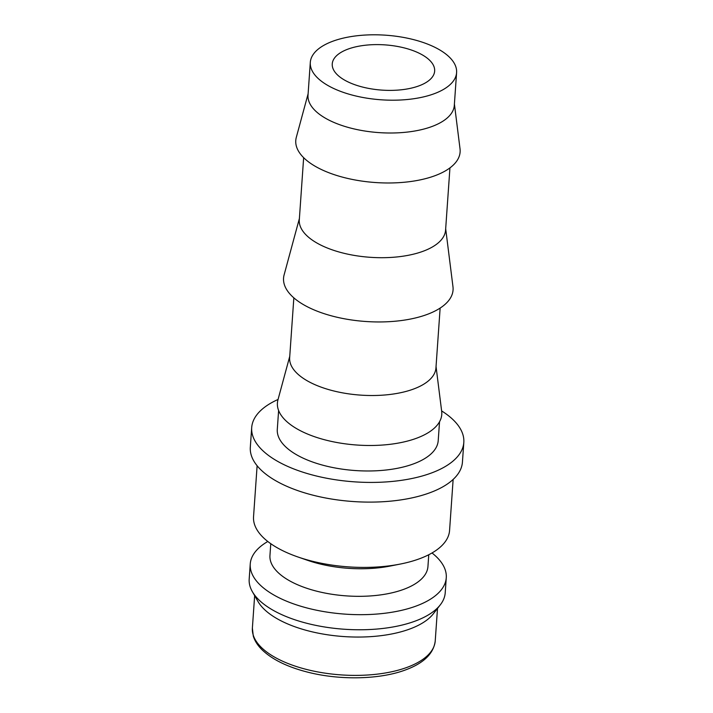 <?xml version="1.0" encoding="UTF-8"?>
<svg xmlns="http://www.w3.org/2000/svg" width="713" height="713" viewBox="0 0 713 713"><rect width="100%" height="100%" fill="white"/><g stroke="black" fill="none" stroke-linecap="round" stroke-linejoin="round"><path stroke-width="1.07" d="M257.117 465.741L253.543 516.747A98.251 43.386 4 0 0 279.229 548.885A98.251 43.386 4 0 0 297.731 556.906A98.251 43.386 4 0 0 400.225 564.072A98.251 43.386 4 0 0 449.573 530.454L453.138 479.448M297.731 556.906L307.49 560.293A79.188 34.964 4 0 0 390.091 566.069L400.225 564.072M270.771 543.698L269.951 555.489A79.188 34.964 4 0 0 290.646 581.389A79.188 34.964 4 0 0 376.428 595.408A79.188 34.964 4 0 0 427.943 566.541L428.763 554.741M267.794 541.488A98.251 43.386 4 0 0 250.245 564.01A98.251 43.386 4 0 0 275.922 596.148A98.251 43.386 4 0 0 382.355 613.536A98.251 43.386 4 0 0 446.267 577.717A98.251 43.386 4 0 0 432.016 552.976M250.245 564.01L249.185 579.099A98.251 43.386 4 0 0 252.366 591.674A98.251 43.386 4 0 0 274.87 611.237A98.251 43.386 4 0 0 440.313 604.82A98.251 43.386 4 0 0 445.215 592.806L446.267 577.717M252.366 591.674L258.017 601.522A91.656 40.472 4 0 0 279.015 619.766A91.656 40.472 4 0 0 433.344 613.786L440.313 604.82M463.815 442.425L462.434 462.113A106.317 46.951 -176 0 1 393.282 500.874A106.317 46.951 -176 0 1 278.115 482.059A106.317 46.951 -176 0 1 250.316 447.283L251.698 427.595A106.317 46.951 4 0 0 279.487 462.372A106.317 46.951 4 0 0 394.654 481.186A106.317 46.951 4 0 0 463.815 442.425A106.317 46.951 4 0 0 441.623 410.911M310.307 62.379L308.016 95.194A73.323 32.379 4 0 0 327.178 119.178A73.323 32.379 4 0 0 406.606 132.155A73.323 32.379 4 0 0 454.306 105.426L456.596 72.61A73.323 32.379 4 0 0 437.434 48.627A73.323 32.379 4 0 0 358.006 35.65A73.323 32.379 4 0 0 310.307 62.379A73.323 32.379 4 0 0 329.477 86.371A73.323 32.379 4 0 0 408.906 99.348A73.323 32.379 4 0 0 456.596 72.61M308.114 93.795L296.305 137.377A82.369 36.372 4 0 0 317.303 167.448A82.369 36.372 4 0 0 409.859 181.628A82.369 36.372 4 0 0 460.028 148.821L454.404 104.018M303.649 157.671L299.3 219.889A73.323 32.379 4 0 0 318.461 243.873A73.323 32.379 4 0 0 397.89 256.849A73.323 32.379 4 0 0 445.58 230.121L449.939 167.903M299.398 218.481L284.104 274.915A84.963 37.513 4 0 0 305.77 305.93A84.963 37.513 4 0 0 401.223 320.556A84.963 37.513 4 0 0 452.969 286.724L445.678 228.713M293.845 297.856L289.656 357.703A73.323 32.379 4 0 0 308.827 381.687A73.323 32.379 4 0 0 388.255 394.663A73.323 32.379 4 0 0 435.946 367.935L440.135 308.087M289.754 356.304L277.945 399.886A82.369 36.372 4 0 0 298.952 429.957A82.369 36.372 4 0 0 391.499 444.137A82.369 36.372 4 0 0 441.677 411.33L436.044 366.527M439.538 421.757L438.21 440.634A80.658 35.614 -176 0 1 385.751 470.045A80.658 35.614 -176 0 1 298.382 455.767A80.658 35.614 -176 0 1 277.295 429.386L278.614 410.501M421.24 54.286A51.327 22.664 -176 0 1 434.654 71.077A51.327 22.664 -176 0 1 401.267 89.793A51.327 22.664 -176 0 1 345.671 80.703A51.327 22.664 -176 0 1 332.249 63.92A51.327 22.664 -176 0 1 365.635 45.204A51.327 22.664 -176 0 1 421.24 54.286M278.061 399.467A106.317 46.951 4 0 0 251.698 427.595M435.233 640.907C433.647 653.848 423.255 663.696 404.057 670.452C378.87 679.471 340.449 680.247 309.121 672.511C288.168 667.35 272.473 659.775 262.027 649.757C257.678 645.47 254.764 640.916 253.293 636.094L252.375 628.126A91.656 40.472 4 0 0 276.332 658.099A91.656 40.472 4 0 0 405.572 667.903A91.656 40.472 4 0 0 435.233 640.907L437.506 608.43M252.375 628.126L254.648 595.649"/></g></svg>

